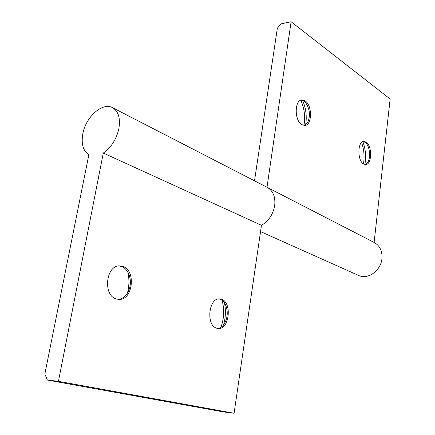 <?xml version="1.0" encoding="UTF-8"?>
<svg xmlns="http://www.w3.org/2000/svg" width="435" height="435" viewBox="0 0 435 435"><rect width="100%" height="100%" fill="white"/><g stroke="black" fill="none" stroke-linecap="round" stroke-linejoin="round"><path stroke-width="0.65" d="M218.957 298.937L220.55 299.356L222.513 300.547L225.107 303.788C228.304 310.96 227.907 317.871 223.911 324.532C222.116 326.957 220.045 328.256 217.696 328.425M216.907 328.251C205.69 325.799 208.637 297.279 219.849 298.932L221.382 299.236C232.404 302.14 229.375 330.089 218.114 328.479L216.907 328.251M119.065 265.964L121.332 266.41C124.78 267.661 127.352 270.407 129.037 274.637C131.071 280.526 130.777 286.279 128.156 291.901C125.704 296.501 122.398 298.981 118.238 299.329M116.602 299.014C102.383 295.811 105.966 264.186 120.223 265.954L122.616 266.405C136.568 270.184 132.816 301.123 118.483 299.351L116.602 299.014M58.442 381.326L234.084 413.25L261.462 225.297C268.656 221.083 273.066 214.509 274.692 205.586C275.589 196.886 273.109 190.818 267.259 187.382C273.109 190.818 275.589 196.886 274.692 205.586C273.066 214.509 268.656 221.083 261.462 225.297L103.296 153.049L58.442 381.326L47.35 380.049L44.849 373.975L88.854 154.757C83.063 150.901 81.062 143.86 82.851 133.637C85.858 116.841 102.546 101.931 112.502 107.662C118.402 111.208 120.533 118.179 118.885 128.575C116.439 139.314 111.246 147.47 103.296 153.049M234.084 413.25L223.481 411.918L47.35 380.049M222.019 300.166C224.547 309.334 224.161 318.415 220.86 327.424M127.879 272.174C129.423 279.216 129.255 286.257 127.373 293.293M224.368 302.591C226.004 310.171 225.689 317.697 223.416 325.168M300.781 100.229C304.397 108.32 305.452 116.727 303.951 125.443M302.57 100.36C305.99 108.228 307.012 116.401 305.647 124.861M301.14 100.104L303.913 101.04L305.5 102.464C309.976 109.152 310.628 115.982 307.458 122.942L304.326 125.47M305.071 100.876C312.58 105.324 312.172 125.829 304.554 125.47L301.798 124.638C294.196 120.49 294.484 99.572 302.108 99.947L305.071 100.876M361.583 142.511C364.041 149.482 364.666 156.616 363.459 163.913M362.861 141.663C365.628 149.091 366.297 156.709 364.862 164.506M363.149 141.565L364.97 142.245L366.096 143.235C370.065 147.28 370.827 158.742 367.406 162.891L365.166 164.555M366.08 142.131C372.409 145.834 371.936 165.055 365.492 164.566L363.513 163.951C357.108 160.504 357.505 140.924 363.948 141.44L366.08 142.131M260.543 231.589L358.554 275.426C367.754 280.053 380.984 270.673 381.935 258.591C382.436 251.12 379.907 245.77 374.356 242.556L267.003 187.257M374.111 242.425L390.151 99.011L291.107 21.75L281.179 23.838L277.351 28.199L254.513 180.819M267.003 187.251L291.107 21.75M219.849 298.932L219.322 298.916M120.223 265.954L119.195 265.954M267.259 187.382L112.502 107.662M363.948 141.44L363.459 141.489M302.108 99.947L301.33 100.055"/></g></svg>
